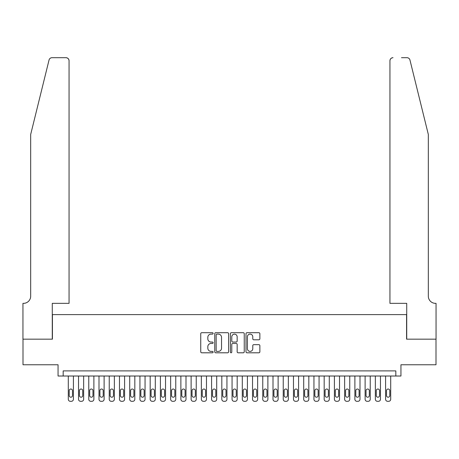 <?xml version="1.0" encoding="UTF-8"?>
<svg xmlns="http://www.w3.org/2000/svg" width="459" height="459" viewBox="0 0 459 459"><rect width="100%" height="100%" fill="white"/><g stroke="black" fill="none" stroke-linecap="round" stroke-linejoin="round"><path stroke-width="0.69" d="M213.125 333.412A0.706 0.706 0 0 0 212.419 332.706L201.748 332.706A1.004 1.004 0 0 0 200.744 333.71L200.744 351.795A1.004 1.004 0 0 0 201.748 352.799L212.419 352.799A0.706 0.706 0 0 0 213.125 352.099A0.706 0.706 0 0 0 212.419 351.393L211.037 351.393A3.213 3.213 0 0 1 207.824 348.18L207.824 346.671A3.213 3.213 0 0 1 211.037 343.458L212.419 343.458A0.706 0.706 0 0 0 213.125 342.753A0.706 0.706 0 0 0 212.419 342.053L211.037 342.053A3.213 3.213 0 0 1 207.824 338.834L207.824 337.331A3.213 3.213 0 0 1 211.037 334.112L212.419 334.112A0.706 0.706 0 0 0 213.125 333.412M258.859 339.792A1.004 1.004 0 0 0 259.869 338.788L259.869 333.71A1.004 1.004 0 0 0 258.859 332.706L247.005 332.706A1.004 1.004 0 0 0 246.001 333.71L246.001 351.795A1.004 1.004 0 0 0 247.005 352.799L258.859 352.799A1.004 1.004 0 0 0 259.869 351.795L259.869 345.667A1.004 1.004 0 0 0 258.859 344.663L253.787 344.663A1.004 1.004 0 0 0 252.783 345.667L252.783 348.708A2.685 2.685 0 0 1 250.098 351.393A2.685 2.685 0 0 1 247.407 348.708L247.407 336.803A2.685 2.685 0 0 1 250.098 334.112A2.685 2.685 0 0 1 252.783 336.803L252.783 338.788A1.004 1.004 0 0 0 253.787 339.792L258.859 339.792M395.824 376.019L400.942 376.019L400.942 364.762L435.998 364.762L435.998 339.172L406.571 339.172L406.571 314.604L52.429 314.604L52.429 339.172L23.002 339.172L23.002 364.762L58.058 364.762L58.058 376.019L395.824 376.019L395.824 370.901L63.176 370.901L63.176 376.019M228.622 333.71A1.004 1.004 0 0 0 227.618 332.706L215.759 332.706A1.004 1.004 0 0 0 214.755 333.71L214.755 351.795A1.004 1.004 0 0 0 215.759 352.799L227.618 352.799A1.004 1.004 0 0 0 228.622 351.795L228.622 333.71M231.382 332.706L243.241 332.706A1.004 1.004 0 0 1 244.245 333.71L244.245 351.795A1.004 1.004 0 0 1 243.241 352.799L238.164 352.799A1.004 1.004 0 0 1 237.16 351.795L237.16 344.462A1.004 1.004 0 0 0 236.156 343.458L232.788 343.458A1.004 1.004 0 0 0 231.784 344.462L231.784 352.099A0.706 0.706 0 0 1 231.084 352.799A0.706 0.706 0 0 1 230.378 352.099L230.378 333.71A1.004 1.004 0 0 1 231.382 332.706M216.866 334.112A0.706 0.706 0 0 0 216.16 334.818L216.16 350.693A0.706 0.706 0 0 0 216.866 351.393L218.323 351.393A3.213 3.213 0 0 0 221.536 348.18L221.536 337.331A3.213 3.213 0 0 0 218.323 334.112L216.866 334.112M237.16 336.854A2.685 2.685 0 0 0 234.474 334.163A2.685 2.685 0 0 0 231.784 336.854L231.784 341.048A1.004 1.004 0 0 0 232.788 342.053L236.156 342.053A1.004 1.004 0 0 0 237.16 341.048L237.16 336.854M73.411 376.019L73.411 399.255A2.048 2.048 0 0 1 71.363 401.304L70.342 401.304A2.048 2.048 0 0 1 68.293 399.255L68.293 376.019M72.488 395.566L72.488 390.655A1.635 1.635 0 0 0 70.852 389.02A1.635 1.635 0 0 0 69.211 390.655L69.211 395.566A1.635 1.635 0 0 0 70.852 397.207A1.635 1.635 0 0 0 72.488 395.566M49.038 60.037C49.819 58.35 49.819 58.35 49.038 60.037L30.678 134.464L30.678 296.181A7.166 7.166 0 0 1 23.512 303.347L22.95 303.347L22.95 339.172L52.274 339.172L52.274 303.347L69.062 303.347L69.062 60.772A3.07 3.07 0 0 0 65.987 57.696L52.016 57.696A3.07 3.07 0 0 0 49.038 60.037M57.495 57.696L65.987 57.696C67.84 57.897 68.867 58.918 69.062 60.772L69.062 303.347M30.678 296.181A7.166 7.166 0 0 1 23.512 303.347M422.693 111.64L409.962 60.037C409.181 58.35 409.181 58.35 409.962 60.037L428.322 134.464L428.322 296.181A7.166 7.166 0 0 0 435.488 303.347L436.05 303.347L436.05 339.172L406.726 339.172L406.726 303.347L389.938 303.347L389.938 60.772L389.938 303.347M401.505 57.696L406.984 57.696A3.07 3.07 0 0 1 409.962 60.037M393.013 57.696A3.07 3.07 0 0 0 389.938 60.772C390.133 58.918 391.16 57.897 393.013 57.696M428.322 296.181A7.166 7.166 0 0 0 435.488 303.347M83.647 376.019L83.647 399.255A2.048 2.048 0 0 1 81.599 401.304L80.577 401.304A2.048 2.048 0 0 1 78.529 399.255L78.529 376.019M82.723 395.566L82.723 390.655A1.635 1.635 0 0 0 81.088 389.02A1.635 1.635 0 0 0 79.447 390.655L79.447 395.566A1.635 1.635 0 0 0 81.088 397.207A1.635 1.635 0 0 0 82.723 395.566M93.883 376.019L93.883 399.255A2.048 2.048 0 0 1 91.834 401.304L90.813 401.304A2.048 2.048 0 0 1 88.765 399.255L88.765 376.019M92.959 395.566L92.959 390.655A1.635 1.635 0 0 0 91.324 389.02A1.635 1.635 0 0 0 89.683 390.655L89.683 395.566A1.635 1.635 0 0 0 91.324 397.207A1.635 1.635 0 0 0 92.959 395.566M104.118 376.019L104.118 399.255A2.048 2.048 0 0 1 102.07 401.304L101.043 401.304A2.048 2.048 0 0 1 99.001 399.255L99.001 376.019M103.195 395.566L103.195 390.655A1.635 1.635 0 0 0 101.559 389.02A1.635 1.635 0 0 0 99.919 390.655L99.919 395.566A1.635 1.635 0 0 0 101.559 397.207A1.635 1.635 0 0 0 103.195 395.566M114.354 376.019L114.354 399.255A2.048 2.048 0 0 1 112.306 401.304L111.279 401.304A2.048 2.048 0 0 1 109.236 399.255L109.236 376.019M113.43 395.566L113.43 390.655A1.635 1.635 0 0 0 111.795 389.02A1.635 1.635 0 0 0 110.154 390.655L110.154 395.566A1.635 1.635 0 0 0 111.795 397.207A1.635 1.635 0 0 0 113.43 395.566M124.59 376.019L124.59 399.255A2.048 2.048 0 0 1 122.542 401.304L121.515 401.304A2.048 2.048 0 0 1 119.472 399.255L119.472 376.019M123.666 395.566L123.666 390.655A1.635 1.635 0 0 0 122.031 389.02A1.635 1.635 0 0 0 120.39 390.655L120.39 395.566A1.635 1.635 0 0 0 122.031 397.207A1.635 1.635 0 0 0 123.666 395.566M134.826 376.019L134.826 399.255A2.048 2.048 0 0 1 132.777 401.304L131.75 401.304A2.048 2.048 0 0 1 129.708 399.255L129.708 376.019M133.902 395.566L133.902 390.655A1.635 1.635 0 0 0 132.267 389.02A1.635 1.635 0 0 0 130.626 390.655L130.626 395.566A1.635 1.635 0 0 0 132.267 397.207A1.635 1.635 0 0 0 133.902 395.566M145.055 376.019L145.055 399.255A2.048 2.048 0 0 1 143.013 401.304L141.986 401.304A2.048 2.048 0 0 1 139.938 399.255L139.938 376.019M144.137 395.566L144.137 390.655A1.635 1.635 0 0 0 142.497 389.02A1.635 1.635 0 0 0 140.861 390.655L140.861 395.566A1.635 1.635 0 0 0 142.497 397.207A1.635 1.635 0 0 0 144.137 395.566M155.291 376.019L155.291 399.255A2.048 2.048 0 0 1 153.249 401.304L152.222 401.304A2.048 2.048 0 0 1 150.173 399.255L150.173 376.019M154.373 395.566L154.373 390.655A1.635 1.635 0 0 0 152.732 389.02A1.635 1.635 0 0 0 151.097 390.655L151.097 395.566A1.635 1.635 0 0 0 152.732 397.207A1.635 1.635 0 0 0 154.373 395.566M165.527 376.019L165.527 399.255A2.048 2.048 0 0 1 163.484 401.304L162.457 401.304A2.048 2.048 0 0 1 160.409 399.255L160.409 376.019M164.609 395.566L164.609 390.655A1.635 1.635 0 0 0 162.968 389.02A1.635 1.635 0 0 0 161.333 390.655L161.333 395.566A1.635 1.635 0 0 0 162.968 397.207A1.635 1.635 0 0 0 164.609 395.566M175.763 376.019L175.763 399.255A2.048 2.048 0 0 1 173.72 401.304L172.693 401.304A2.048 2.048 0 0 1 170.645 399.255L170.645 376.019M174.845 395.566L174.845 390.655A1.635 1.635 0 0 0 173.204 389.02A1.635 1.635 0 0 0 171.568 390.655L171.568 395.566A1.635 1.635 0 0 0 173.204 397.207A1.635 1.635 0 0 0 174.845 395.566M185.998 376.019L185.998 399.255A2.048 2.048 0 0 1 183.95 401.304L182.929 401.304A2.048 2.048 0 0 1 180.88 399.255L180.88 376.019M185.08 395.566L185.08 390.655A1.635 1.635 0 0 0 183.439 389.02A1.635 1.635 0 0 0 181.804 390.655L181.804 395.566A1.635 1.635 0 0 0 183.439 397.207A1.635 1.635 0 0 0 185.08 395.566M196.234 376.019L196.234 399.255A2.048 2.048 0 0 1 194.186 401.304L193.164 401.304A2.048 2.048 0 0 1 191.116 399.255L191.116 376.019M195.316 395.566L195.316 390.655A1.635 1.635 0 0 0 193.675 389.02A1.635 1.635 0 0 0 192.04 390.655L192.04 395.566A1.635 1.635 0 0 0 193.675 397.207A1.635 1.635 0 0 0 195.316 395.566M206.47 376.019L206.47 399.255A2.048 2.048 0 0 1 204.421 401.304L203.4 401.304A2.048 2.048 0 0 1 201.352 399.255L201.352 376.019M205.552 395.566L205.552 390.655A1.635 1.635 0 0 0 203.911 389.02A1.635 1.635 0 0 0 202.276 390.655L202.276 395.566A1.635 1.635 0 0 0 203.911 397.207A1.635 1.635 0 0 0 205.552 395.566M216.705 376.019L216.705 399.255A2.048 2.048 0 0 1 214.657 401.304L213.636 401.304A2.048 2.048 0 0 1 211.588 399.255L211.588 376.019M215.787 395.566L215.787 390.655A1.635 1.635 0 0 0 214.146 389.02A1.635 1.635 0 0 0 212.511 390.655L212.511 395.566A1.635 1.635 0 0 0 214.146 397.207A1.635 1.635 0 0 0 215.787 395.566M226.941 376.019L226.941 399.255A2.048 2.048 0 0 1 224.893 401.304L223.872 401.304A2.048 2.048 0 0 1 221.823 399.255L221.823 376.019M226.017 395.566L226.017 390.655A1.635 1.635 0 0 0 224.382 389.02A1.635 1.635 0 0 0 222.747 390.655L222.747 395.566A1.635 1.635 0 0 0 224.382 397.207A1.635 1.635 0 0 0 226.017 395.566M237.177 376.019L237.177 399.255A2.048 2.048 0 0 1 235.128 401.304L234.107 401.304A2.048 2.048 0 0 1 232.059 399.255L232.059 376.019M236.253 395.566L236.253 390.655A1.635 1.635 0 0 0 234.618 389.02A1.635 1.635 0 0 0 232.983 390.655L232.983 395.566A1.635 1.635 0 0 0 234.618 397.207A1.635 1.635 0 0 0 236.253 395.566M247.412 376.019L247.412 399.255A2.048 2.048 0 0 1 245.364 401.304L244.343 401.304A2.048 2.048 0 0 1 242.295 399.255L242.295 376.019M246.489 395.566L246.489 390.655A1.635 1.635 0 0 0 244.854 389.02A1.635 1.635 0 0 0 243.213 390.655L243.213 395.566A1.635 1.635 0 0 0 244.854 397.207A1.635 1.635 0 0 0 246.489 395.566M257.648 376.019L257.648 399.255A2.048 2.048 0 0 1 255.6 401.304L254.579 401.304A2.048 2.048 0 0 1 252.53 399.255L252.53 376.019M256.724 395.566L256.724 390.655A1.635 1.635 0 0 0 255.089 389.02A1.635 1.635 0 0 0 253.448 390.655L253.448 395.566A1.635 1.635 0 0 0 255.089 397.207A1.635 1.635 0 0 0 256.724 395.566M267.884 376.019L267.884 399.255A2.048 2.048 0 0 1 265.836 401.304L264.814 401.304A2.048 2.048 0 0 1 262.766 399.255L262.766 376.019M266.96 395.566L266.96 390.655A1.635 1.635 0 0 0 265.325 389.02A1.635 1.635 0 0 0 263.684 390.655L263.684 395.566A1.635 1.635 0 0 0 265.325 397.207A1.635 1.635 0 0 0 266.96 395.566M278.12 376.019L278.12 399.255A2.048 2.048 0 0 1 276.071 401.304L275.05 401.304A2.048 2.048 0 0 1 273.002 399.255L273.002 376.019M277.196 395.566L277.196 390.655A1.635 1.635 0 0 0 275.561 389.02A1.635 1.635 0 0 0 273.92 390.655L273.92 395.566A1.635 1.635 0 0 0 275.561 397.207A1.635 1.635 0 0 0 277.196 395.566M288.355 376.019L288.355 399.255A2.048 2.048 0 0 1 286.307 401.304L285.28 401.304A2.048 2.048 0 0 1 283.237 399.255L283.237 376.019M287.432 395.566L287.432 390.655A1.635 1.635 0 0 0 285.796 389.02A1.635 1.635 0 0 0 284.155 390.655L284.155 395.566A1.635 1.635 0 0 0 285.796 397.207A1.635 1.635 0 0 0 287.432 395.566M298.591 376.019L298.591 399.255A2.048 2.048 0 0 1 296.543 401.304L295.516 401.304A2.048 2.048 0 0 1 293.473 399.255L293.473 376.019M297.667 395.566L297.667 390.655A1.635 1.635 0 0 0 296.032 389.02A1.635 1.635 0 0 0 294.391 390.655L294.391 395.566A1.635 1.635 0 0 0 296.032 397.207A1.635 1.635 0 0 0 297.667 395.566M308.827 376.019L308.827 399.255A2.048 2.048 0 0 1 306.778 401.304L305.751 401.304A2.048 2.048 0 0 1 303.709 399.255L303.709 376.019M307.903 395.566L307.903 390.655A1.635 1.635 0 0 0 306.268 389.02A1.635 1.635 0 0 0 304.627 390.655L304.627 395.566A1.635 1.635 0 0 0 306.268 397.207A1.635 1.635 0 0 0 307.903 395.566M319.062 376.019L319.062 399.255A2.048 2.048 0 0 1 317.014 401.304L315.987 401.304A2.048 2.048 0 0 1 313.945 399.255L313.945 376.019M318.139 395.566L318.139 390.655A1.635 1.635 0 0 0 316.503 389.02A1.635 1.635 0 0 0 314.863 390.655L314.863 395.566A1.635 1.635 0 0 0 316.503 397.207A1.635 1.635 0 0 0 318.139 395.566M329.292 376.019L329.292 399.255A2.048 2.048 0 0 1 327.25 401.304L326.223 401.304A2.048 2.048 0 0 1 324.174 399.255L324.174 376.019M328.374 395.566L328.374 390.655A1.635 1.635 0 0 0 326.733 389.02A1.635 1.635 0 0 0 325.098 390.655L325.098 395.566A1.635 1.635 0 0 0 326.733 397.207A1.635 1.635 0 0 0 328.374 395.566M339.528 376.019L339.528 399.255A2.048 2.048 0 0 1 337.485 401.304L336.458 401.304A2.048 2.048 0 0 1 334.41 399.255L334.41 376.019M338.61 395.566L338.61 390.655A1.635 1.635 0 0 0 336.969 389.02A1.635 1.635 0 0 0 335.334 390.655L335.334 395.566A1.635 1.635 0 0 0 336.969 397.207A1.635 1.635 0 0 0 338.61 395.566M349.764 376.019L349.764 399.255A2.048 2.048 0 0 1 347.721 401.304L346.694 401.304A2.048 2.048 0 0 1 344.646 399.255L344.646 376.019M348.846 395.566L348.846 390.655A1.635 1.635 0 0 0 347.205 389.02A1.635 1.635 0 0 0 345.57 390.655L345.57 395.566A1.635 1.635 0 0 0 347.205 397.207A1.635 1.635 0 0 0 348.846 395.566M359.999 376.019L359.999 399.255A2.048 2.048 0 0 1 357.957 401.304L356.93 401.304A2.048 2.048 0 0 1 354.882 399.255L354.882 376.019M359.081 395.566L359.081 390.655A1.635 1.635 0 0 0 357.441 389.02A1.635 1.635 0 0 0 355.805 390.655L355.805 395.566A1.635 1.635 0 0 0 357.441 397.207A1.635 1.635 0 0 0 359.081 395.566M370.235 376.019L370.235 399.255A2.048 2.048 0 0 1 368.187 401.304L367.166 401.304A2.048 2.048 0 0 1 365.117 399.255L365.117 376.019M369.317 395.566L369.317 390.655A1.635 1.635 0 0 0 367.676 389.02A1.635 1.635 0 0 0 366.041 390.655L366.041 395.566A1.635 1.635 0 0 0 367.676 397.207A1.635 1.635 0 0 0 369.317 395.566M380.471 376.019L380.471 399.255A2.048 2.048 0 0 1 378.423 401.304L377.401 401.304A2.048 2.048 0 0 1 375.353 399.255L375.353 376.019M379.553 395.566L379.553 390.655A1.635 1.635 0 0 0 377.912 389.02A1.635 1.635 0 0 0 376.277 390.655L376.277 395.566A1.635 1.635 0 0 0 377.912 397.207A1.635 1.635 0 0 0 379.553 395.566M390.707 376.019L390.707 399.255A2.048 2.048 0 0 1 388.658 401.304L387.637 401.304A2.048 2.048 0 0 1 385.589 399.255L385.589 376.019M389.789 395.566L389.789 390.655A1.635 1.635 0 0 0 388.148 389.02A1.635 1.635 0 0 0 386.512 390.655L386.512 395.566A1.635 1.635 0 0 0 388.148 397.207A1.635 1.635 0 0 0 389.789 395.566"/></g></svg>
